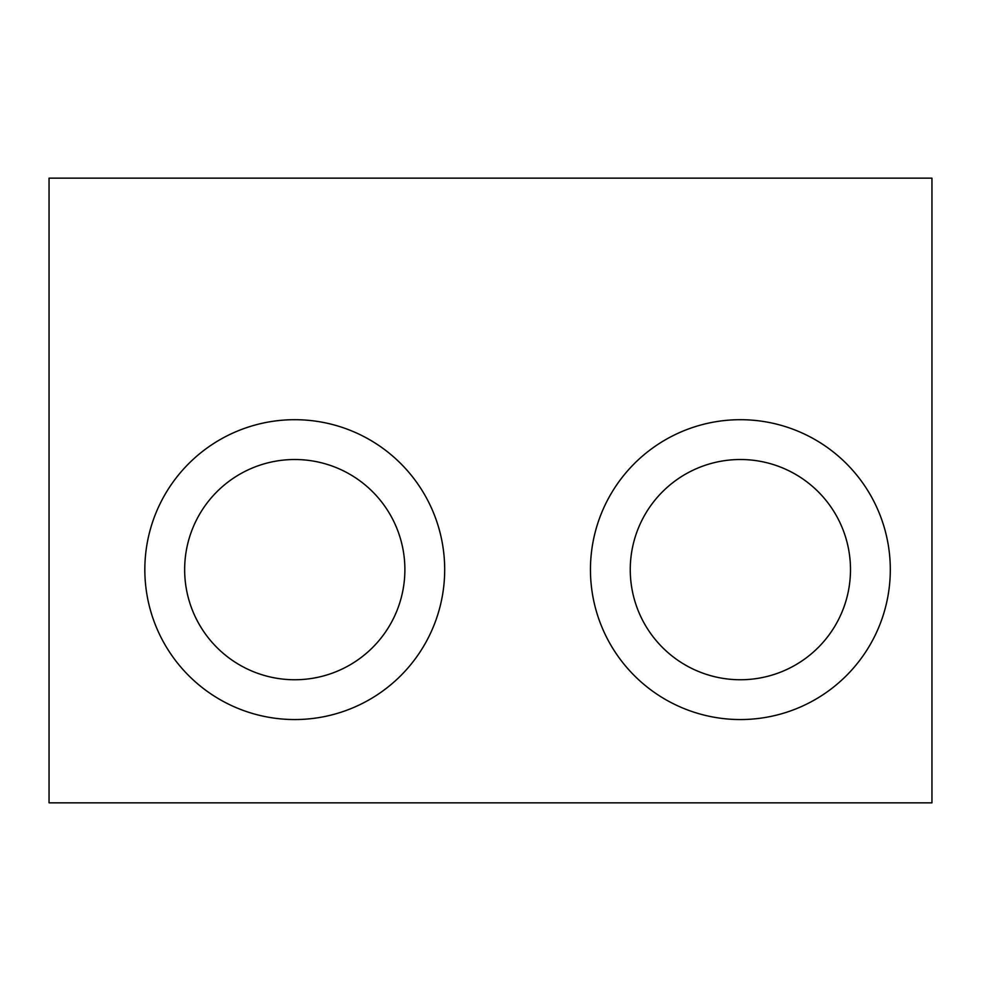 <?xml version="1.0" encoding="UTF-8"?>
<svg xmlns="http://www.w3.org/2000/svg" width="981" height="981" viewBox="0 0 981 981"><rect width="100%" height="100%" fill="white"/><g stroke="black" fill="none" stroke-linecap="round" stroke-linejoin="round"><path stroke-width="1.47" d="M444.687 569.63A149.921 149.921 0 0 1 294.766 719.551A149.921 149.921 0 0 1 144.832 569.63A149.921 149.921 0 0 1 294.766 419.696A149.921 149.921 0 0 1 444.687 569.63M890.307 569.63A149.921 149.921 0 0 1 740.373 719.551A149.921 149.921 0 0 1 590.452 569.63A149.921 149.921 0 0 1 740.373 419.696A149.921 149.921 0 0 1 890.307 569.63M404.883 569.63A110.117 110.117 0 0 1 294.766 679.747A110.117 110.117 0 0 1 184.649 569.63A110.117 110.117 0 0 1 294.766 459.513A110.117 110.117 0 0 1 404.883 569.63M850.49 569.63A110.117 110.117 0 0 1 740.373 679.747A110.117 110.117 0 0 1 630.256 569.63A110.117 110.117 0 0 1 740.373 459.513A110.117 110.117 0 0 1 850.49 569.63M931.95 802.85L49.05 802.85L49.05 178.15L931.95 178.15L931.95 802.85"/></g></svg>
